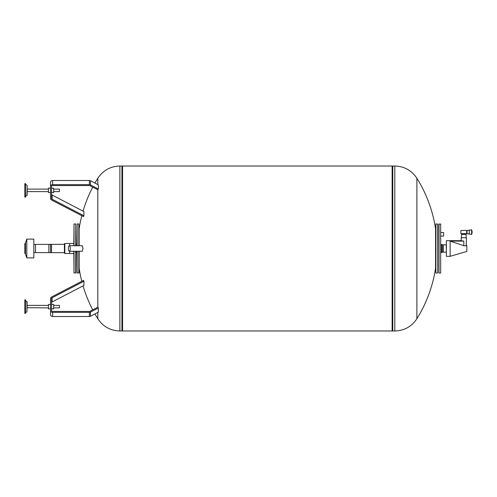<?xml version="1.0" encoding="UTF-8"?>
<svg xmlns="http://www.w3.org/2000/svg" width="497" height="497" viewBox="0 0 497 497"><rect width="100%" height="100%" fill="white"/><g stroke="black" fill="none" stroke-linecap="round" stroke-linejoin="round"><path stroke-width="0.75" d="M24.85 312.52L24.85 299.859L25.477 299.859L25.477 313.427L24.85 313.427L24.85 312.52M26.931 301.462L26.931 311.824L27.149 301.822L25.477 300.642M50.532 308.836L48.445 308.836L48.445 304.45L50.532 304.45M51.576 308.836L53.664 308.836L53.664 304.45L51.576 304.45M53.664 307.892L59.435 307.892L59.435 305.388L53.664 305.388M51.576 310.538L51.576 298.573A1.044 0.907 180 0 1 52.086 297.796L83.925 281.252A132.587 114.826 180 0 1 83.602 280.364L51.545 297.02A2.087 1.808 0 0 0 50.532 298.573L50.532 310.538A2.087 1.808 0 0 0 52.62 312.346L89.379 312.346A2.087 1.808 0 0 0 90.454 312.085L98.363 307.978A26.03 22.539 180 0 1 97.81 307.239A132.587 114.826 180 0 1 97.791 307.221L89.914 311.315A1.044 0.907 180 0 1 89.379 311.439L52.62 311.439A1.044 0.907 180 0 1 51.576 310.538M83.925 281.252L83.925 285.427L52.086 301.971A1.044 0.907 0 0 0 51.576 302.748M98.363 307.978L98.363 312.153L90.454 316.266A2.087 1.808 180 0 1 89.379 316.521L52.62 316.521A2.087 1.808 180 0 1 50.532 314.713L50.532 310.538M48.445 307.892L27.149 307.724M24.85 184.48L24.85 183.573L25.477 183.573L25.477 197.141L24.85 197.141L24.85 184.48M27.149 194.532L27.149 186.182M50.532 192.55L48.445 192.55L48.445 188.164L50.532 188.164M51.576 192.55L53.664 192.55L53.664 188.164L51.576 188.164M53.664 191.612L59.435 191.612L59.435 189.108L53.664 189.108M51.576 198.427L51.576 186.462A1.044 0.907 0 0 1 52.62 185.561L89.379 185.561A1.044 0.907 0 0 1 89.914 185.685L97.791 189.779A132.587 114.826 0 0 1 97.81 189.761A26.03 22.539 0 0 1 98.363 189.022L90.454 184.915A2.087 1.808 180 0 0 89.379 184.654L52.62 184.654A2.087 1.808 180 0 0 50.532 186.462L50.532 198.427A2.087 1.808 180 0 0 51.545 199.98L83.602 216.636A132.587 114.826 0 0 1 83.925 215.748L52.086 199.204A1.044 0.907 0 0 1 51.576 198.427M51.576 194.252A1.044 0.907 180 0 0 52.086 195.029L83.925 211.573L83.925 215.748M50.532 186.462L50.532 182.287A2.087 1.808 0 0 1 52.62 180.479L89.379 180.479A2.087 1.808 0 0 1 90.454 180.734L98.363 184.847L98.363 189.022M25.477 253.725L24.85 253.513L24.85 243.487L25.477 243.275M26.795 239.107L26.795 257.893L25.477 254.035L25.477 242.965L26.795 239.107L33.827 239.107L33.827 244.431L64.417 244.325M64.417 252.675L33.827 252.569L33.827 244.431M76.948 252.675L75.904 252.675M75.904 244.325L76.948 244.325M50.532 244.325L50.532 252.675M26.795 257.893L33.827 257.893L33.827 252.569M437.751 272.828L437.54 223.967L437.751 272.828M435.869 223.967L435.869 273.033L435.869 223.967L437.54 223.967M416.89 318.732L416.89 178.268C411.634 170.39 404.278 166.309 394.811 166.023L394.811 330.977C404.278 330.691 411.634 326.61 416.89 318.732A132.587 132.587 0 0 0 435.558 268.125L435.558 228.875A132.587 132.587 0 0 0 416.89 178.268M76.948 245.735L77.153 223.967L78.824 223.967L78.824 245.735M77.153 245.735L77.153 223.967M122.566 248.5L122.566 166.023L392.127 166.023L392.127 330.977L122.566 330.977L122.566 248.5M76.948 251.265L77.153 273.033L79.035 272.828L79.035 251.265M78.824 273.033L78.824 251.265M119.883 330.977L121.939 330.977L121.939 166.023L119.883 166.023L119.883 330.977C110.421 330.691 103.059 326.61 97.81 318.732L97.81 312.439M97.81 307.239L97.81 189.761M81.8 281.302A132.587 132.587 0 0 1 79.135 268.125L79.135 251.265M69.331 245.735L82.297 245.735L83.024 248.5L82.297 251.265L69.331 251.265A2.765 0.944 90 0 1 68.381 248.5A2.765 0.944 90 0 1 69.331 245.735A2.765 0.944 90 0 1 70.276 248.5A2.765 0.944 90 0 1 69.331 251.265M79.135 245.735L79.135 228.875A132.587 132.587 0 0 1 81.8 215.698M97.81 184.561L97.81 178.268A132.587 132.587 0 0 0 94.946 183.07M79.035 245.735L78.824 223.967M77.153 273.033L77.153 251.265M73.811 251.265L74.022 273.033L75.904 272.828L75.904 251.265M75.693 273.033L75.693 251.265M74.022 245.735L74.022 223.967L75.693 223.967L75.693 245.735M73.811 245.735L74.022 223.967M69.636 245.735L69.636 243.449L73.811 243.449M64.827 243.499L64.417 243.909L64.417 253.091L64.827 253.501L64.827 243.499L69.636 243.499M73.811 253.551L69.636 253.551L69.636 251.265M74.022 273.033L74.022 251.265M75.904 245.735L75.693 223.967M472.15 232.863L471.647 229.602L471.647 234.615L472.15 231.36M471.647 234.615L471.647 229.602M471.442 234.199L469.249 234.199L469.249 230.024L471.442 230.024M469.249 233.851L467.056 233.851L467.056 230.366L469.249 230.366M466.118 230.335L460.893 230.546L466.118 230.335M466.745 233.677L460.893 233.677L466.745 233.677L466.602 231.037M466.745 230.546L467.056 230.72M466.745 233.503L467.056 233.503M460.893 233.677L460.893 230.546M461.732 234.404L461.732 233.882M465.906 234.404L465.906 233.882M461.52 237.746L461.52 234.404L466.118 234.404L466.118 237.746M466.236 245.555L466.428 237.746L461.21 237.746L461.21 240.672L446.387 240.672L446.387 256.328L450.145 256.328L466.845 251.426L466.845 245.574L466.428 245.456C466.248 245.835 465.378 245.922 463.819 245.723L450.145 241.12L463.819 241.12L461.409 240.734M465.198 245.909L465.621 245.81M450.145 256.328L450.145 241.12M461.663 240.809L461.974 240.89M462.03 240.902L462.794 241.045M440.882 252.569L441.584 252.569L441.584 248.5L441.597 251.842L441.79 252.259L442.833 252.259L442.833 244.741L443.249 252.153L443.249 244.847L446.238 244.847L446.387 252.488M443.249 244.847L442.833 252.259M441.79 252.259L441.79 244.741L442.833 244.741M439.006 273.033L438.795 224.172L440.671 223.967L440.671 273.033L439.006 273.033L439.006 223.967M440.671 273.033L440.671 223.967M440.882 232.528L443.597 232.528L443.597 236.075L440.882 236.075M441.79 244.741L441.597 248.5L441.584 244.431L440.882 244.431M52.086 301.971L52.086 297.796M52.62 316.521L52.62 312.346M89.379 316.521L89.379 312.346M90.454 316.266L90.454 312.085M25.477 196.358L26.931 195.538L27.149 185.536M52.086 199.204L52.086 195.029M52.62 184.654L52.62 180.479M89.379 184.654L89.379 180.479M90.454 184.915L90.454 180.734M51.545 244.325L51.545 252.675M48.861 244.431L48.861 252.569M35.498 244.431L35.498 252.569M392.127 330.35L392.754 330.977L392.754 166.023L394.811 166.023M463.819 241.12L463.819 245.723M26.931 311.824L25.477 312.644M27.149 305.388L48.445 305.388M27.149 189.108L48.445 189.108M27.149 191.612L48.445 191.612M26.931 195.538L27.149 195.178M26.931 185.176L25.477 184.356M121.939 330.977L122.566 330.35M83.055 285.881A132.587 132.587 0 0 0 92.728 309.855M94.946 313.93A132.587 132.587 0 0 0 97.81 318.732M92.728 187.145A132.587 132.587 0 0 0 83.055 211.119M119.883 166.023C110.421 166.309 103.059 170.39 97.81 178.268M121.939 166.023L122.566 166.65M392.754 166.023L392.127 166.65M392.754 330.977L394.811 330.977M435.869 273.033L437.54 273.033M64.827 253.501L69.636 253.501M443.249 252.153L446.238 252.153M446.238 244.847L446.387 244.512"/></g></svg>

